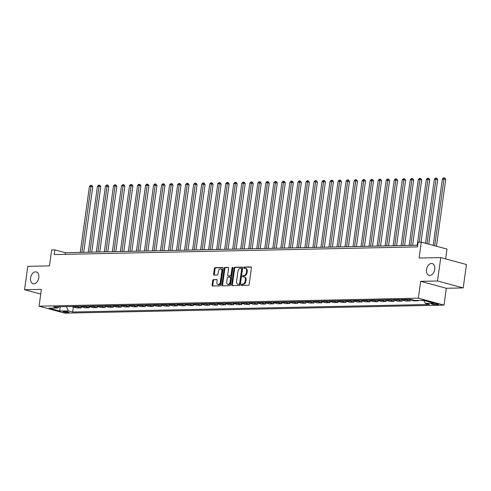 <?xml version="1.0" encoding="UTF-8"?>
<svg xmlns="http://www.w3.org/2000/svg" width="491" height="491" viewBox="0 0 491 491"><rect width="100%" height="100%" fill="white"/><g stroke="black" fill="none" stroke-linecap="round" stroke-linejoin="round"><path stroke-width="0.74" d="M241.351 284.78A0.657 0.43 -74.9 0 0 241.701 285.418L248.397 285.277A0.939 0.614 -74.9 0 0 249.152 284.344L251.447 267.81A0.939 0.614 -74.9 0 0 251.061 266.92A0.939 0.614 -74.9 0 0 250.944 266.908L244.248 267.049A0.657 0.43 -74.9 0 0 244.07 268.338L244.935 268.319A2.995 1.97 -74.9 0 1 245.31 268.362A2.995 1.97 -74.9 0 1 246.543 271.21L246.353 272.591A2.995 1.97 -74.9 0 1 243.929 275.574L243.063 275.592A0.657 0.43 -74.9 0 0 242.885 276.875L243.751 276.856A2.995 1.97 -74.9 0 1 244.125 276.899A2.995 1.97 -74.9 0 1 245.359 279.753L245.169 281.128A2.995 1.97 -74.9 0 1 242.744 284.111L241.879 284.129A0.657 0.43 -74.9 0 0 241.351 284.78M244.125 276.899L244.819 277.09A2.995 1.97 -74.9 0 1 246.052 279.938L245.862 281.318A2.995 1.97 -74.9 0 1 243.438 284.301L242.572 284.32A0.657 0.43 -74.9 0 0 242.1 285.406M251.312 267.104L244.941 267.239A0.657 0.43 -74.9 0 0 244.475 268.325M245.31 268.362L246.003 268.546A2.995 1.97 -74.9 0 1 247.243 271.4L247.047 272.775A2.995 1.97 -74.9 0 1 244.622 275.758L243.757 275.776A0.657 0.43 -74.9 0 0 243.29 276.869M38.783 277.759A6.107 4.014 -74.9 0 0 36.266 271.946A6.107 4.014 -74.9 0 0 30.571 277.931A6.107 4.014 -74.9 0 0 33.081 283.737A6.107 4.014 -74.9 0 0 38.783 277.759M434.744 269.375A6.107 4.014 -74.9 0 0 432.227 263.569A6.107 4.014 -74.9 0 0 426.532 269.547A6.107 4.014 -74.9 0 0 429.042 275.359A6.107 4.014 -74.9 0 0 434.744 269.375M68.145 312.564A3.056 0.436 -172.1 0 0 68.949 312.38A3.056 0.436 -172.1 0 0 67.052 311.711A3.056 0.436 -172.1 0 0 63.701 311.362A3.056 0.436 -172.1 0 0 62.897 311.54A3.056 0.436 -172.1 0 0 64.794 312.215A3.056 0.436 -172.1 0 0 68.145 312.564M213.481 279.557A0.939 0.614 -74.9 0 0 212.726 280.49L212.081 285.13A0.939 0.614 -74.9 0 0 212.468 286.02A0.939 0.614 -74.9 0 0 212.585 286.032L220.017 285.872A0.939 0.614 -74.9 0 0 220.772 284.946L223.067 268.411A0.939 0.614 -74.9 0 0 222.681 267.521A0.939 0.614 -74.9 0 0 222.564 267.509L215.132 267.663A0.939 0.614 -74.9 0 0 214.377 268.595L213.597 274.199A0.939 0.614 -74.9 0 0 213.984 275.089A0.939 0.614 -74.9 0 0 214.101 275.101L217.28 275.034A0.939 0.614 -74.9 0 0 218.041 274.107L218.421 271.327A2.504 1.645 -74.9 0 1 220.76 268.872A2.504 1.645 -74.9 0 1 221.791 271.253L220.281 282.141A2.504 1.645 -74.9 0 1 217.943 284.59A2.504 1.645 -74.9 0 1 216.912 282.208L217.163 280.398A0.939 0.614 -74.9 0 0 216.783 279.502A0.939 0.614 -74.9 0 0 216.66 279.489L214.174 279.747A0.939 0.614 -74.9 0 0 213.419 280.68L212.775 285.314A0.939 0.614 -74.9 0 0 212.91 286.026M437.518 280.975L420.67 281.331L446.356 288.272L463.203 287.916L437.518 280.975L440.765 257.585L419.105 258.045L421.309 242.143L418.105 242.21L417.454 246.887L54.219 254.577L54.869 249.894L51.659 249.962L49.456 265.87L27.797 266.331L24.55 289.721L40.741 294.091M420.67 281.331L418.332 298.172L39.059 306.2L41.397 289.359L24.55 289.721M231.672 284.712A0.939 0.614 -74.9 0 0 232.059 285.602A0.939 0.614 -74.9 0 0 232.175 285.615L239.608 285.461A0.939 0.614 -74.9 0 0 240.363 284.528L242.658 268A0.939 0.614 -74.9 0 0 242.272 267.11A0.939 0.614 -74.9 0 0 242.155 267.092L234.723 267.251A0.939 0.614 -74.9 0 0 233.968 268.184L231.672 284.712L232.366 284.903A0.939 0.614 -74.9 0 0 232.501 285.609M229.813 285.67L222.38 285.823A0.939 0.614 -74.9 0 1 222.263 285.811A0.939 0.614 -74.9 0 1 221.877 284.921L224.172 268.387A0.939 0.614 -74.9 0 1 224.927 267.46L228.106 267.392A0.939 0.614 -74.9 0 1 228.223 267.405A0.939 0.614 -74.9 0 1 228.61 268.295L227.683 274.997A0.939 0.614 -74.9 0 0 228.063 275.893A0.939 0.614 -74.9 0 0 228.18 275.905L230.291 275.862A0.939 0.614 -74.9 0 0 231.052 274.929L232.022 267.951A0.657 0.43 -74.9 0 1 232.9 267.933L230.567 284.737A0.939 0.614 -74.9 0 1 229.813 285.67M440.765 257.585L466.45 264.526L463.203 287.916M433.485 303.555L432.074 303.585A2.958 0.423 -172.1 0 0 431.294 303.757A2.958 0.423 -172.1 0 0 433.13 304.414A2.958 0.423 -172.1 0 0 436.376 304.745L437.788 304.721A2.958 0.423 -172.1 0 0 438.567 304.543A2.958 0.423 -172.1 0 0 436.732 303.892A2.958 0.423 -172.1 0 0 433.485 303.555M418.332 298.172L444.024 305.114L64.744 313.141L39.059 306.2M73.374 306.998L72.68 312.012L429.496 304.457L425.292 303.328L433.958 303.143L423.267 300.253L414.6 300.437L410.402 299.301L53.587 306.857L57.791 307.992L59.166 306.734M72.68 312.012L68.476 310.877L59.816 311.061L49.125 308.17L57.791 307.992M445.632 258.904L447 249.078L421.309 242.143M446.356 288.272L444.024 305.114M417.681 245.248L65.285 252.712L54.869 249.894M65.058 254.344L65.285 252.712M425.292 303.328L423.825 300.406M420.578 300.308L423.954 300.658M418.222 300.363L418.166 300.78L416.724 300.394M408.978 299.332A3.818 2.823 -91.2 0 0 409.795 299.737L413.993 300.866L418.166 300.78M410.292 299.872L410.145 300.952L405.947 299.817A3.818 2.823 -91.2 0 1 405.13 299.412M400.957 299.504A3.818 2.823 -91.2 0 0 401.773 299.903L405.971 301.038L410.145 300.952M402.27 300.038L402.123 301.118L397.925 299.989A3.818 2.823 -91.2 0 1 397.109 299.584M392.935 299.67A3.818 2.823 -91.2 0 0 393.751 300.075L397.949 301.21L402.123 301.118M394.248 300.21L394.101 301.29L389.903 300.154A3.818 2.823 -91.2 0 1 389.087 299.755M384.913 299.841A3.818 2.823 -91.2 0 0 385.73 300.247L389.928 301.376L394.101 301.29M386.227 300.382L386.079 301.462L381.881 300.326A3.818 2.823 -91.2 0 1 381.065 299.921M376.892 300.013A3.818 2.823 -91.2 0 0 377.708 300.412L381.906 301.548L386.079 301.462M378.205 300.547L378.058 301.627L373.854 300.498A3.818 2.823 -91.2 0 1 373.043 300.093M368.87 300.179A3.818 2.823 -91.2 0 0 369.686 300.584L373.884 301.72L378.058 301.627M370.183 300.719L370.036 301.799L365.832 300.664A3.818 2.823 -91.2 0 1 365.022 300.265M360.848 300.351A3.818 2.823 -91.2 0 0 361.664 300.756L365.863 301.885L370.036 301.799M362.162 300.891L362.014 301.971L357.81 300.836A3.818 2.823 -91.2 0 1 357 300.431M352.826 300.523A3.818 2.823 -91.2 0 0 353.643 300.922L357.841 302.057L362.014 301.971M354.14 301.057L353.993 302.137L349.788 301.008A3.818 2.823 -91.2 0 1 348.972 300.602M344.805 300.688A3.818 2.823 -91.2 0 0 345.621 301.093L349.819 302.229L353.993 302.137M346.118 301.228L345.971 302.309L341.767 301.173A3.818 2.823 -91.2 0 1 340.95 300.774M336.783 300.86A3.818 2.823 -91.2 0 0 337.599 301.265L341.797 302.395L345.971 302.309M338.096 301.4L337.949 302.481L333.745 301.345A3.818 2.823 -91.2 0 1 332.929 300.94M328.761 301.032A3.818 2.823 -91.2 0 0 329.578 301.431L333.776 302.566L337.949 302.481M330.075 301.566L329.927 302.646L325.723 301.517A3.818 2.823 -91.2 0 1 324.907 301.112M320.74 301.198A3.818 2.823 -91.2 0 0 321.556 301.603L325.754 302.738L329.927 302.646M322.053 301.738L321.906 302.818L317.702 301.683A3.818 2.823 -91.2 0 1 316.885 301.284M312.718 301.37A3.818 2.823 -91.2 0 0 313.534 301.775L317.732 302.904L321.906 302.818M314.031 301.91L313.884 302.99L309.68 301.855A3.818 2.823 -91.2 0 1 308.864 301.449M304.696 301.542A3.818 2.823 -91.2 0 0 305.512 301.94L309.711 303.076L313.884 302.99M306.01 302.075L305.862 303.156L301.658 302.026A3.818 2.823 -91.2 0 1 300.842 301.621M296.674 301.707A3.818 2.823 -91.2 0 0 297.491 302.112L301.689 303.248L305.862 303.156M297.988 302.247L297.841 303.328L293.636 302.192A3.818 2.823 -91.2 0 1 292.82 301.793M288.653 301.879A3.818 2.823 -91.2 0 0 289.469 302.284L293.667 303.413L297.841 303.328M289.966 302.419L289.813 303.499L285.615 302.364A3.818 2.823 -91.2 0 1 284.798 301.959M280.631 302.051A3.818 2.823 -91.2 0 0 281.441 302.45L285.645 303.585L289.813 303.499M281.944 302.585L281.791 303.665L277.593 302.536A3.818 2.823 -91.2 0 1 276.777 302.131M272.609 302.217A3.818 2.823 -91.2 0 0 273.419 302.622L277.624 303.757L281.791 303.665M273.923 302.757L273.769 303.837L269.571 302.702A3.818 2.823 -91.2 0 1 268.755 302.303M264.588 302.388A3.818 2.823 -91.2 0 0 265.398 302.794L269.602 303.923L273.769 303.837M265.901 302.929L265.748 304.009L261.55 302.873A3.818 2.823 -91.2 0 1 260.733 302.468M256.566 302.56A3.818 2.823 -91.2 0 0 257.376 302.959L261.58 304.095L265.748 304.009M257.879 303.094L257.726 304.175L253.528 303.045A3.818 2.823 -91.2 0 1 252.712 302.64M248.538 302.726A3.818 2.823 -91.2 0 0 249.354 303.131L253.559 304.267L257.726 304.175M249.858 303.266L249.704 304.346L245.506 303.211A3.818 2.823 -91.2 0 1 244.69 302.812M240.516 302.898A3.818 2.823 -91.2 0 0 241.333 303.303L245.537 304.432L249.704 304.346M241.836 303.438L241.682 304.518L237.484 303.383A3.818 2.823 -91.2 0 1 236.668 302.978M232.495 303.07A3.818 2.823 -91.2 0 0 233.311 303.469L237.515 304.604L241.682 304.518M233.814 303.604L233.661 304.684L229.463 303.548A3.818 2.823 -91.2 0 1 228.646 303.15M224.473 303.235A3.818 2.823 -91.2 0 0 225.289 303.641L229.493 304.776L233.661 304.684M225.792 303.776L225.639 304.856L221.441 303.72A3.818 2.823 -91.2 0 1 220.625 303.321M216.451 303.407A3.818 2.823 -91.2 0 0 217.268 303.812L221.472 304.942L225.639 304.856M217.771 303.947L217.617 305.028L213.419 303.892A3.818 2.823 -91.2 0 1 212.603 303.487M208.43 303.579A3.818 2.823 -91.2 0 0 209.246 303.978L213.45 305.114L217.617 305.028M209.749 304.113L209.596 305.193L205.398 304.058A3.818 2.823 -91.2 0 1 204.581 303.659M200.408 303.745A3.818 2.823 -91.2 0 0 201.224 304.15L205.428 305.285L209.596 305.193M201.727 304.285L201.574 305.365L197.376 304.23A3.818 2.823 -91.2 0 1 196.56 303.831M192.386 303.917A3.818 2.823 -91.2 0 0 193.202 304.322L197.4 305.451L201.574 305.365M193.706 304.457L193.552 305.537L189.354 304.402A3.818 2.823 -91.2 0 1 188.538 303.997M184.364 304.089A3.818 2.823 -91.2 0 0 185.181 304.488L189.379 305.623L193.552 305.537M185.684 304.623L185.53 305.703L181.332 304.567A3.818 2.823 -91.2 0 1 180.516 304.168M176.343 304.254A3.818 2.823 -91.2 0 0 177.159 304.659L181.357 305.795L185.53 305.703M177.656 304.794L177.509 305.875L173.311 304.739A3.818 2.823 -91.2 0 1 172.494 304.34M168.321 304.426A3.818 2.823 -91.2 0 0 169.137 304.831L173.335 305.961L177.509 305.875M169.634 304.966L169.487 306.046L165.289 304.911A3.818 2.823 -91.2 0 1 164.473 304.506M160.299 304.598A3.818 2.823 -91.2 0 0 161.116 304.997L165.314 306.132L169.487 306.046M161.613 305.132L161.465 306.212L157.267 305.077A3.818 2.823 -91.2 0 1 156.451 304.678M152.278 304.764A3.818 2.823 -91.2 0 0 153.094 305.169L157.292 306.304L161.465 306.212M153.591 305.304L153.444 306.384L149.246 305.249A3.818 2.823 -91.2 0 1 148.429 304.85M144.256 304.936A3.818 2.823 -91.2 0 0 145.072 305.341L149.27 306.47L153.444 306.384M145.569 305.476L145.422 306.556L141.224 305.42A3.818 2.823 -91.2 0 1 140.408 305.015M136.234 305.107A3.818 2.823 -91.2 0 0 137.05 305.506L141.248 306.642L145.422 306.556M137.548 305.641L137.4 306.722L133.202 305.586A3.818 2.823 -91.2 0 1 132.386 305.187M128.212 305.273A3.818 2.823 -91.2 0 0 129.029 305.678L133.227 306.814L137.4 306.722M129.526 305.813L129.379 306.893L125.18 305.758A3.818 2.823 -91.2 0 1 124.364 305.359M120.191 305.445A3.818 2.823 -91.2 0 0 121.007 305.85L125.205 306.979L129.379 306.893M121.504 305.985L121.357 307.065L117.153 305.93A3.818 2.823 -91.2 0 1 116.342 305.525M112.169 305.617A3.818 2.823 -91.2 0 0 112.985 306.016L117.183 307.151L121.357 307.065M113.482 306.151L113.335 307.231L109.131 306.096A3.818 2.823 -91.2 0 1 108.321 305.697M104.147 305.783A3.818 2.823 -91.2 0 0 104.964 306.188L109.162 307.323L113.335 307.231M105.461 306.323L105.313 307.403L101.109 306.267A3.818 2.823 -91.2 0 1 100.299 305.868M96.126 305.954A3.818 2.823 -91.2 0 0 96.942 306.359L101.14 307.489L105.313 307.403M97.439 306.494L97.292 307.575L93.087 306.439A3.818 2.823 -91.2 0 1 92.277 306.034M88.104 306.126A3.818 2.823 -91.2 0 0 88.92 306.525L93.118 307.661L97.292 307.575M89.417 306.66L89.27 307.74L85.066 306.605A3.818 2.823 -91.2 0 1 84.249 306.206M80.082 306.292A3.818 2.823 -91.2 0 0 80.898 306.697L85.096 307.832L89.27 307.74M81.396 306.832L81.248 307.912L77.044 306.777A3.818 2.823 -91.2 0 1 76.228 306.378M72.06 306.464A3.818 2.823 -91.2 0 0 72.877 306.869L77.075 307.998L81.248 307.912M66.322 306.587L68.476 310.877M59.816 311.061L60.111 306.715M242.523 267.288L235.416 267.435A0.939 0.614 -74.9 0 0 234.661 268.368L232.366 284.903M239.092 284.191A0.657 0.43 -74.9 0 0 239.62 283.534L241.633 269.025A0.657 0.43 -74.9 0 0 241.284 268.393L240.369 268.411A2.995 1.97 -74.9 0 0 237.945 271.394L236.57 281.312A2.995 1.97 -74.9 0 0 237.804 284.166A2.995 1.97 -74.9 0 0 238.178 284.209L239.786 284.375A0.657 0.43 -74.9 0 0 240.314 283.724L239.62 283.534M241.443 268.436L241.977 268.583A0.657 0.43 -74.9 0 1 242.333 269.215L240.314 283.724M237.804 284.166L238.497 284.35A2.995 1.97 -74.9 0 0 238.871 284.393L238.178 284.209M239.786 284.375L238.871 284.393M228.475 267.583L225.621 267.644A0.939 0.614 -74.9 0 0 224.866 268.577L222.57 285.105A0.939 0.614 -74.9 0 0 222.705 285.817M228.653 276.034A0.939 0.614 -74.9 0 0 228.763 276.077A0.939 0.614 -74.9 0 0 228.88 276.089L230.985 276.046A0.939 0.614 -74.9 0 0 231.746 275.113L232.716 268.135L232.022 267.951M232.9 267.687A0.657 0.43 -74.9 0 0 232.716 268.135M226.713 281.957A2.504 1.645 -74.9 0 0 227.744 284.338A2.504 1.645 -74.9 0 0 230.083 281.883L230.617 278.053A0.939 0.614 -74.9 0 0 230.23 277.157A0.939 0.614 -74.9 0 0 230.113 277.145L228.002 277.188A0.939 0.614 -74.9 0 0 227.247 278.121L226.713 281.957M227.744 284.338L228.444 284.528A2.504 1.645 -74.9 0 0 230.782 282.073L230.083 281.883M230.34 277.206L230.807 277.335A0.939 0.614 -74.9 0 1 230.923 277.347A0.939 0.614 -74.9 0 1 231.31 278.237L230.782 282.073M217.028 279.686L214.174 279.747M217.943 284.59L218.642 284.78A2.504 1.645 -74.9 0 0 220.981 282.325L220.281 282.141M220.76 268.872L221.453 269.062A2.504 1.645 -74.9 0 1 222.491 271.443L220.981 282.325M222.932 267.705L215.825 267.853A0.939 0.614 -74.9 0 0 215.07 268.786L214.291 274.389A0.939 0.614 -74.9 0 0 214.426 275.095M436.456 246.23L445.73 179.393L442.385 178.957L433.179 245.347M434.719 245.764L443.993 178.927L444.202 177.859L444.895 178.049L445.73 179.393M442.385 178.957L443.557 177.871L444.202 177.859M428.741 244.15L437.708 179.565L434.363 179.129L425.464 243.266M427.01 243.677L435.971 179.098L436.18 178.03L436.873 178.215L437.708 179.565M434.363 179.129L435.535 178.043L436.18 178.03M421.026 242.149L429.686 179.737L426.341 179.301L417.19 245.261M419.216 242.186L427.949 179.264L428.158 178.202L428.852 178.386L429.686 179.737M426.341 179.301L427.514 178.215L428.158 178.202M412.581 245.359L421.665 179.902L418.32 179.467L409.169 245.432M410.771 245.396L419.928 179.436L420.136 178.368L420.83 178.558L421.665 179.902M418.32 179.467L419.492 178.38L420.136 178.368M404.559 245.531L413.643 180.074L410.298 179.638L401.147 245.598M402.749 245.568L411.906 179.608L412.115 178.54L412.808 178.724L413.643 180.074M410.298 179.638L411.47 178.552L412.115 178.54M396.538 245.696L405.615 180.246L403.884 179.774L402.276 179.81L393.125 245.77M394.727 245.733L403.884 179.774L404.093 178.712L404.787 178.896L405.615 180.246M402.276 179.81L403.449 178.724L404.093 178.712M388.516 245.868L397.593 180.412L394.255 179.976L385.104 245.942M386.705 245.905L395.863 179.945L396.071 178.877L396.765 179.068L397.593 180.412M394.255 179.976L395.427 178.89L396.071 178.877M380.494 246.04L389.572 180.584L386.233 180.148L377.082 246.108M378.684 246.077L387.841 180.117L388.05 179.049L388.743 179.233L389.572 180.584M386.233 180.148L387.405 179.062L388.05 179.049M372.473 246.206L381.55 180.756L379.819 180.283L378.211 180.32L369.06 246.279M370.662 246.243L379.819 180.283L380.028 179.221L380.721 179.405L381.55 180.756M378.211 180.32L379.383 179.233L380.028 179.221M364.451 246.378L373.528 180.921L370.189 180.485L361.038 246.451M362.64 246.414L371.797 180.455L372 179.387L372.7 179.577L373.528 180.921M370.189 180.485L371.362 179.399L372 179.387M356.423 246.55L365.507 181.093L362.168 180.657L353.017 246.617M354.619 246.586L363.776 180.627L363.978 179.559L364.678 179.743L365.507 181.093M362.168 180.657L363.34 179.571L363.978 179.559M348.401 246.715L357.485 181.265L355.754 180.792L354.146 180.829L344.995 246.789M346.597 246.752L355.754 180.792L355.957 179.731L356.656 179.915L357.485 181.265M354.146 180.829L355.318 179.743L355.957 179.731M340.38 246.887L349.463 181.431L346.124 180.995L336.973 246.961M338.575 246.924L347.726 180.964L347.935 179.896L348.635 180.087L349.463 181.431M346.124 180.995L347.297 179.909L347.935 179.896M332.358 247.059L341.441 181.602L338.103 181.167L328.952 247.126M330.553 247.096L339.704 181.136L339.913 180.068L340.607 180.252L341.441 181.602M338.103 181.167L339.275 180.08L339.913 180.068M324.336 247.225L333.42 181.774L331.683 181.302L330.081 181.339L320.93 247.298M322.532 247.261L331.683 181.302L331.891 180.24L332.585 180.424L333.42 181.774M330.081 181.339L331.253 180.252L331.891 180.24M316.314 247.396L325.398 181.94L322.059 181.504L312.908 247.47M314.51 247.433L323.661 181.474L323.87 180.406L324.563 180.596L325.398 181.94M322.059 181.504L323.231 180.418L323.87 180.406M308.293 247.568L317.376 182.112L314.037 181.676L304.886 247.636M306.488 247.605L315.639 181.645L315.848 180.578L316.542 180.762L317.376 182.112M314.037 181.676L315.21 180.59L315.848 180.578M300.271 247.734L309.355 182.284L307.618 181.811L306.016 181.848L296.865 247.808M298.467 247.771L307.618 181.811L307.826 180.749L308.52 180.934L309.355 182.284M306.016 181.848L307.188 180.762L307.826 180.749M292.249 247.906L301.333 182.449L297.994 182.014L288.843 247.98M290.445 247.943L299.596 181.983L299.805 180.915L300.498 181.105L301.333 182.449M297.994 182.014L299.166 180.927L299.805 180.915M284.228 248.078L293.311 182.621L289.972 182.186L280.821 248.145M282.423 248.115L291.574 182.155L291.783 181.087L292.476 181.271L293.311 182.621M289.972 182.186L291.145 181.099L291.783 181.087M276.206 248.243L285.289 182.793L283.553 182.321L281.951 182.357L272.8 248.317M274.401 248.28L283.553 182.321L283.761 181.259L284.455 181.443L285.289 182.793M281.951 182.357L283.123 181.271L283.761 181.259M268.184 248.415L277.268 182.959L273.929 182.523L264.772 248.489M266.38 248.452L275.531 182.492L275.739 181.425L276.433 181.615L277.268 182.959M273.929 182.523L275.101 181.437L275.739 181.425M260.162 248.587L269.246 183.131L267.509 182.658L265.907 182.695L256.75 248.655M258.358 248.624L267.509 182.658L267.718 181.596L268.411 181.78L269.246 183.131M265.907 182.695L267.079 181.609L267.718 181.596M252.141 248.753L261.224 183.303L259.487 182.83L257.885 182.867L248.728 248.827M250.336 248.79L259.487 182.83L259.696 181.768L260.39 181.952L261.224 183.303M257.885 182.867L259.058 181.78L259.696 181.768M244.119 248.925L253.203 183.468L249.864 183.033L240.707 248.998M242.315 248.962L251.466 183.002L251.674 181.934L252.368 182.124L253.203 183.468M249.864 183.033L251.03 181.946L251.674 181.934M236.097 249.097L245.181 183.64L243.444 183.168L241.842 183.204L232.685 249.164M234.293 249.133L243.444 183.168L243.653 182.106L244.346 182.29L245.181 183.64M241.842 183.204L243.008 182.118L243.653 182.106M228.076 249.262L237.159 183.812L235.422 183.339L233.82 183.376L224.663 249.336M226.271 249.299L235.422 183.339L235.631 182.278L236.324 182.462L237.159 183.812M233.82 183.376L234.986 182.29L235.631 182.278M220.054 249.434L229.137 183.978L225.799 183.542L216.641 249.508M218.25 249.471L227.401 183.511L227.609 182.443L228.303 182.634L229.137 183.978M225.799 183.542L226.965 182.456L227.609 182.443M212.032 249.606L221.116 184.15L219.379 183.677L217.777 183.714L208.62 249.674M210.228 249.643L219.379 183.677L219.587 182.615L220.281 182.799L221.116 184.15M217.777 183.714L218.943 182.627L219.587 182.615M204.01 249.772L213.094 184.321L211.357 183.849L209.755 183.886L200.598 249.845M202.206 249.809L211.357 183.849L211.566 182.787L212.259 182.971L213.094 184.321M209.755 183.886L210.921 182.799L211.566 182.787M195.989 249.944L205.072 184.487L201.733 184.051L192.576 250.017M194.184 249.98L203.335 184.021L203.544 182.953L204.238 183.143L205.072 184.487M201.733 184.051L202.9 182.965L203.544 182.953M187.967 250.115L197.051 184.659L195.314 184.186L193.706 184.223L184.555 250.183M186.163 250.152L195.314 184.186L195.522 183.125L196.216 183.309L197.051 184.659M193.706 184.223L194.878 183.137L195.522 183.125M179.945 250.281L189.029 184.831L187.292 184.358L185.684 184.395L176.533 250.355M178.141 250.318L187.292 184.358L187.501 183.296L188.194 183.481L189.029 184.831M185.684 184.395L186.856 183.309L187.501 183.296M171.924 250.453L181.007 184.997L177.662 184.561L168.511 250.527M170.119 250.49L179.27 184.53L179.479 183.462L180.172 183.652L181.007 184.997M177.662 184.561L178.834 183.474L179.479 183.462M163.902 250.625L172.985 185.168L171.249 184.696L169.641 184.733L160.489 250.692M162.098 250.662L171.249 184.696L171.457 183.634L172.151 183.818L172.985 185.168M169.641 184.733L170.813 183.646L171.457 183.634M155.88 250.791L164.964 185.34L163.227 184.868L161.619 184.904L152.468 250.864M154.07 250.827L163.227 184.868L163.435 183.806L164.129 183.99L164.964 185.34M161.619 184.904L162.791 183.818L163.435 183.806M147.859 250.962L156.942 185.506L153.597 185.07L144.446 251.036M146.048 250.999L155.205 185.039L155.414 183.972L156.107 184.162L156.942 185.506M153.597 185.07L154.769 183.984L155.414 183.972M139.837 251.134L148.92 185.678L147.183 185.205L145.575 185.242L136.424 251.202M138.026 251.171L147.183 185.205L147.392 184.143L148.086 184.328L148.92 185.678M145.575 185.242L146.748 184.156L147.392 184.143M131.815 251.3L140.892 185.85L139.162 185.377L137.554 185.414L128.403 251.374M130.005 251.337L139.162 185.377L139.37 184.315L140.064 184.499L140.892 185.85M137.554 185.414L138.726 184.328L139.37 184.315M123.793 251.472L132.871 186.015L129.532 185.58L120.381 251.545M121.983 251.509L131.14 185.549L131.349 184.481L132.042 184.671L132.871 186.015M129.532 185.58L130.704 184.493L131.349 184.481M115.772 251.644L124.849 186.187L123.118 185.715L121.51 185.751L112.359 251.711M113.961 251.68L123.118 185.715L123.327 184.653L124.02 184.837L124.849 186.187M121.51 185.751L122.682 184.665L123.327 184.653M107.75 251.809L116.827 186.359L115.097 185.886L113.489 185.923L104.338 251.883M105.939 251.846L115.097 185.886L115.305 184.825L115.999 185.009L116.827 186.359M113.489 185.923L114.661 184.837L115.305 184.825M99.728 251.981L108.806 186.525L105.467 186.089L96.316 252.055M97.918 252.018L107.075 186.058L107.277 184.99L107.977 185.181L108.806 186.525M105.467 186.089L106.639 185.003L107.277 184.99M91.7 252.153L100.784 186.697L99.053 186.224L97.445 186.261L88.294 252.221M89.896 252.19L99.053 186.224L99.256 185.162L99.955 185.346L100.784 186.697M97.445 186.261L98.617 185.175L99.256 185.162M83.679 252.319L92.762 186.868L91.031 186.396L89.423 186.433L80.272 252.392M81.874 252.356L91.031 186.396L91.234 185.334L91.934 185.518L92.762 186.868M89.423 186.433L90.596 185.346L91.234 185.334M409.795 299.737L411.839 299.694M401.773 299.903L405.947 299.817M393.751 300.075L397.925 299.989M385.73 300.247L389.903 300.154M377.708 300.412L381.881 300.326M369.686 300.584L373.854 300.498M361.664 300.756L365.832 300.664M353.643 300.922L357.81 300.836M345.621 301.093L349.788 301.008M337.599 301.265L341.767 301.173M329.578 301.431L333.745 301.345M321.556 301.603L325.723 301.517M313.534 301.775L317.702 301.683M305.512 301.94L309.68 301.855M297.491 302.112L301.658 302.026M289.469 302.284L293.636 302.192M281.441 302.45L285.615 302.364M273.419 302.622L277.593 302.536M265.398 302.794L269.571 302.702M257.376 302.959L261.55 302.873M249.354 303.131L253.528 303.045M241.333 303.303L245.506 303.211M233.311 303.469L237.484 303.383M225.289 303.641L229.463 303.548M217.268 303.812L221.441 303.72M209.246 303.978L213.419 303.892M201.224 304.15L205.398 304.058M193.202 304.322L197.376 304.23M185.181 304.488L189.354 304.402M177.159 304.659L181.332 304.567M169.137 304.831L173.311 304.739M161.116 304.997L165.289 304.911M153.094 305.169L157.267 305.077M145.072 305.341L149.246 305.249M137.05 305.506L141.224 305.42M129.029 305.678L133.202 305.586M121.007 305.85L125.18 305.758M112.985 306.016L117.153 305.93M104.964 306.188L109.131 306.096M96.942 306.359L101.109 306.267M88.92 306.525L93.087 306.439M80.898 306.697L85.066 306.605M72.877 306.869L77.044 306.777M437.868 304.162L437.788 304.721M436.499 303.849L436.376 304.745M243.438 284.301L242.744 284.111M245.862 281.318L245.169 281.128M246.052 279.938L245.359 279.753M243.757 275.776L243.063 275.592M244.622 275.758L243.929 275.574M247.047 272.775L246.353 272.591M247.243 271.4L246.543 271.21M244.941 267.239L244.248 267.049M242.572 284.32L241.879 284.129M234.661 268.368L233.968 268.184M235.416 267.435L234.723 267.251M242.333 269.215L241.633 269.025M222.57 285.105L221.877 284.921M224.866 268.577L224.172 268.387M225.621 267.644L224.927 267.46M228.88 276.089L228.18 275.905M230.985 276.046L230.291 275.862M231.746 275.113L231.052 274.929M231.31 278.237L230.617 278.053M222.491 271.443L221.791 271.253M214.291 274.389L213.597 274.199M215.07 268.786L214.377 268.595M215.825 267.853L215.132 267.663M212.775 285.314L212.081 285.13M213.419 280.68L212.726 280.49M242.063 268.589L241.363 268.405M228.763 276.077L228.063 275.893M230.923 277.347L230.23 277.157"/></g></svg>
